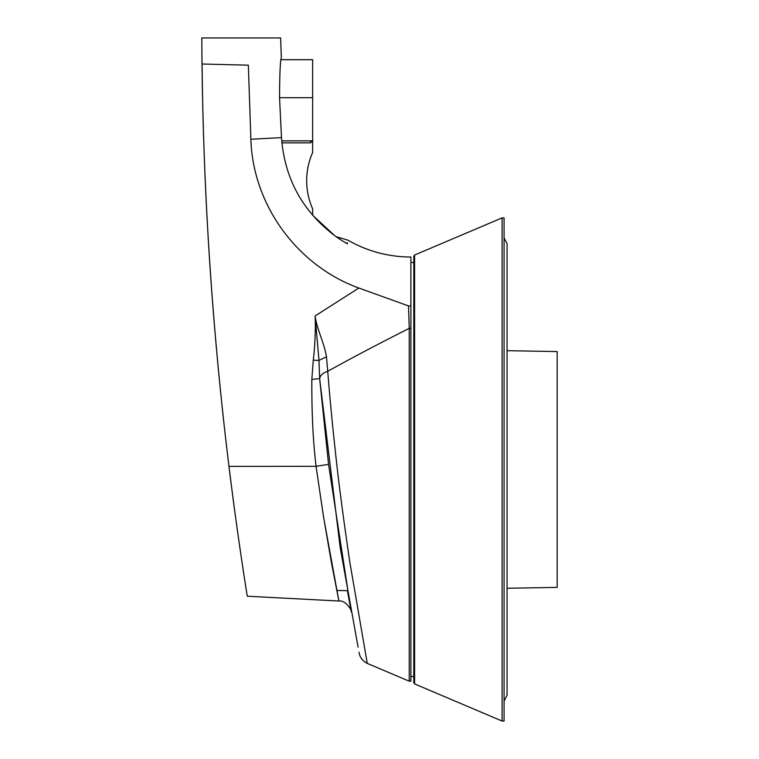 <?xml version="1.0" encoding="UTF-8"?>
<svg xmlns="http://www.w3.org/2000/svg" width="759" height="759" viewBox="0 0 759 759"><rect width="100%" height="100%" fill="white"/><g stroke="black" fill="none" stroke-linecap="round" stroke-linejoin="round"><path stroke-width="1.14" d="M507.069 243.753L507.069 350.686L557.191 351.559L557.191 587.381L507.069 588.253L507.069 695.187L507.069 243.753L504.08 237.861M504.08 217.89L504.08 721.05L502.088 721.05L502.088 217.89L504.08 217.89M502.088 721.05L414.604 683.916L414.604 255.024L502.088 217.89M413.797 676.345L413.797 256.248L413.797 682.692L413.797 676.345L410.894 676.601M358.096 647.18L340.155 547.343L319.643 378.589L328.552 464.366L316.067 466.301L323.6 517.334L338.893 601.014L331.247 561.679L323.362 515.74L316.067 466.301L228.971 466.406C237.311 534.915 247.462 597.504 247.273 596.213C247.491 597.75 237.33 534.943 228.971 466.406C212.605 332.774 203.621 198.64 202.017 64.012C201.714 29.373 201.714 29.373 202.017 64.012L248.354 65.179C290.925 29.392 290.925 29.392 248.354 65.179L250.859 139.239C252.87 204.883 297.006 265.574 358.865 288.041L408.513 305.924L409.234 328.353C378.324 343.96 351.151 358.267 327.736 371.303C329.88 398.826 332.916 430.021 336.844 464.887C339.501 488.929 343.827 521.338 349.814 562.125L367.271 663.394L349.804 562.058C343.827 521.31 339.501 488.9 336.835 464.821C332.916 430.021 329.88 398.845 327.736 371.303L326.465 356.777L318.989 360.421L313.287 360.193C314.9 347.385 315.801 327.67 315.108 315.953L318.989 360.421L319.643 378.589L311.835 379.434L313.277 360.193M312.642 140.851L312.642 152.474A69.705 69.705 0 0 0 312.642 208.896L312.642 215.233L334.548 235.537C302.234 210.831 284.549 178.194 281.494 137.635L279.549 97.702C279.663 73.519 280.261 60.246 281.342 57.883C280.27 60.227 279.673 73.5 279.549 97.702L312.642 97.702L312.642 140.851L281.703 140.851M201.951 57.532L201.809 37.95M316.076 466.301C312.68 437.791 311.74 410.467 311.835 379.434M202.568 97.731L201.951 57.532L202.568 97.731A3651.321 3651.321 0 0 0 229.37 469.631L232.728 495.988M358.865 288.041L315.108 315.953C315.753 321.854 318.401 329.719 320.991 337.224C324.036 346.161 325.269 349.908 326.465 356.777M408.513 305.924L410.894 305.953L410.894 681.202L409.234 681.202L409.234 328.353L403.399 331.322M336.133 236.675L347.821 240.129C367.365 251.295 388.39 256.931 410.894 257.026L410.894 305.953M347.499 242.785L347.375 243.791L347.499 242.785C347.926 239.256 347.926 239.256 347.499 242.785C347.926 239.256 347.926 239.256 347.499 242.785M347.375 243.791A129.533 129.533 0 0 1 334.548 235.537M229.351 469.47L229.664 471.994M232.093 491.12L234.522 509.488M328.552 464.366L350.914 610.037M350.848 609.705L347.404 590.673L336.702 590.483M319.7 379.215C319.729 375.771 322.404 373.134 327.736 371.303M202.568 97.664L202.179 76.223M202.055 67.333L201.979 60.995M281.096 59.695L312.642 59.695L312.642 97.702M312.262 140.851L310.649 142.844L281.874 142.844M250.859 139.239L281.494 137.635M410.894 328.353L409.234 328.353M310.649 140.851L310.649 142.844M504.08 701.079L507.069 695.187M414.604 255.024L413.797 256.248M414.604 683.916L413.797 682.692M202.017 37.95L280.621 37.95L281.342 57.883M247.273 596.213L338.893 601.014C346.038 599.999 352.129 610.929 351.246 611.82M359.102 652.142C359.462 656.829 362.185 660.577 367.271 663.394L409.234 681.202M413.797 262.595L410.894 262.339M234.095 506.338L234.009 505.722"/></g></svg>
